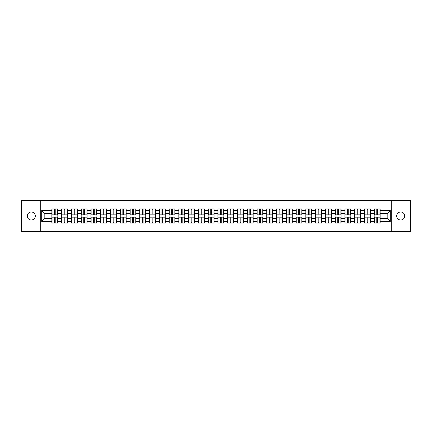 <?xml version="1.0" encoding="UTF-8"?>
<svg xmlns="http://www.w3.org/2000/svg" width="432" height="432" viewBox="0 0 432 432"><rect width="100%" height="100%" fill="white"/><g stroke="black" fill="none" stroke-linecap="round" stroke-linejoin="round"><path stroke-width="0.65" d="M400.696 220.007A4.007 4.007 0 0 1 396.689 216A4.007 4.007 0 0 1 400.696 211.993A4.007 4.007 0 0 1 404.703 216A4.007 4.007 0 0 1 400.696 220.007M31.304 220.007A4.007 4.007 0 0 1 27.297 216A4.007 4.007 0 0 1 31.304 211.993A4.007 4.007 0 0 1 35.311 216A4.007 4.007 0 0 1 31.304 220.007M391.743 231.655L410.4 231.655L410.4 200.345L391.743 200.345L391.743 231.655L40.257 231.655L40.257 200.345L21.6 200.345L21.6 231.655L40.257 231.655M391.743 200.345L40.257 200.345M387.175 218.317L387.175 213.683L380.128 213.683L380.128 218.317L387.175 218.317L390.301 221.449L390.301 210.551L380.128 210.551L380.128 208.926L374.182 208.926L374.182 213.683L370.364 213.683L370.364 218.317L374.182 218.317L374.182 213.683M390.301 221.449L380.128 221.449L380.128 223.074L374.182 223.074L374.182 221.449L370.364 221.449L370.364 223.074L364.414 223.074L364.414 221.449L360.596 221.449L360.596 223.074L354.645 223.074L354.645 221.449L350.827 221.449L350.827 223.074L344.882 223.074L344.882 221.449L341.059 221.449L341.059 223.074L335.113 223.074L335.113 221.449L331.295 221.449L331.295 223.074L325.345 223.074L325.345 221.449L321.527 221.449L321.527 223.074L315.581 223.074L315.581 221.449L311.758 221.449L311.758 223.074L305.813 223.074L305.813 221.449L301.995 221.449L301.995 223.074L296.044 223.074L296.044 221.449L292.226 221.449L292.226 223.074L286.276 223.074L286.276 221.449L282.458 221.449L282.458 223.074L276.512 223.074L276.512 221.449L272.695 221.449L272.695 223.074L266.744 223.074L266.744 221.449L262.926 221.449L262.926 223.074L256.975 223.074L256.975 221.449L253.157 221.449L253.157 223.074L247.212 223.074L247.212 221.449L243.389 221.449L243.389 223.074L237.443 223.074L237.443 221.449L233.626 221.449L233.626 223.074L227.675 223.074L227.675 221.449L223.857 221.449L223.857 223.074L217.912 223.074L217.912 221.449L214.088 221.449L214.088 223.074L208.143 223.074L208.143 221.449L204.325 221.449L204.325 223.074L198.374 223.074L198.374 221.449L194.557 221.449L194.557 223.074L188.611 223.074L188.611 221.449L184.788 221.449L184.788 223.074L178.843 223.074L178.843 221.449L175.025 221.449L175.025 223.074L169.074 223.074L169.074 221.449L165.256 221.449L165.256 223.074L159.305 223.074L159.305 221.449L155.488 221.449L155.488 223.074L149.542 223.074L149.542 221.449L145.724 221.449L145.724 223.074L139.774 223.074L139.774 221.449L135.956 221.449L135.956 223.074L130.005 223.074L130.005 221.449L126.187 221.449L126.187 223.074L120.242 223.074L120.242 221.449L116.419 221.449L116.419 223.074L110.473 223.074L110.473 221.449L106.655 221.449L106.655 223.074L100.705 223.074L100.705 221.449L96.887 221.449L96.887 223.074L90.941 223.074L90.941 221.449L87.118 221.449L87.118 223.074L81.173 223.074L81.173 221.449L77.355 221.449L77.355 223.074L71.404 223.074L71.404 221.449L67.586 221.449L67.586 223.074L61.636 223.074L61.636 221.449L57.818 221.449L57.818 223.074L51.872 223.074L51.872 221.449L41.699 221.449L41.699 210.551L51.872 210.551L51.872 213.683L44.825 213.683L44.825 218.317L51.872 218.317L51.872 213.683M374.182 210.551L370.364 210.551L370.364 208.926L364.414 208.926L364.414 210.551L360.596 210.551L360.596 208.926L354.645 208.926L354.645 210.551L350.827 210.551L350.827 208.926L344.882 208.926L344.882 210.551L341.059 210.551L341.059 208.926L335.113 208.926L335.113 210.551L331.295 210.551L331.295 208.926L325.345 208.926L325.345 210.551L321.527 210.551L321.527 208.926L315.581 208.926L315.581 210.551L311.758 210.551L311.758 208.926L305.813 208.926L305.813 210.551L301.995 210.551L301.995 208.926L296.044 208.926L296.044 210.551L292.226 210.551L292.226 208.926L286.276 208.926L286.276 210.551L282.458 210.551L282.458 208.926L276.512 208.926L276.512 210.551L272.695 210.551L272.695 208.926L266.744 208.926L266.744 210.551L262.926 210.551L262.926 208.926L256.975 208.926L256.975 210.551L253.157 210.551L253.157 208.926L247.212 208.926L247.212 210.551L243.389 210.551L243.389 208.926L237.443 208.926L237.443 210.551L233.626 210.551L233.626 208.926L227.675 208.926L227.675 210.551L223.857 210.551L223.857 208.926L217.912 208.926L217.912 210.551L214.088 210.551L214.088 208.926L208.143 208.926L208.143 210.551L204.325 210.551L204.325 208.926L198.374 208.926L198.374 210.551L194.557 210.551L194.557 208.926L188.611 208.926L188.611 210.551L184.788 210.551L184.788 208.926L178.843 208.926L178.843 210.551L175.025 210.551L175.025 208.926L169.074 208.926L169.074 210.551L165.256 210.551L165.256 208.926L159.305 208.926L159.305 210.551L155.488 210.551L155.488 208.926L149.542 208.926L149.542 210.551L145.724 210.551L145.724 208.926L139.774 208.926L139.774 210.551L135.956 210.551L135.956 208.926L130.005 208.926L130.005 210.551L126.187 210.551L126.187 208.926L120.242 208.926L120.242 210.551L116.419 210.551L116.419 208.926L110.473 208.926L110.473 210.551L106.655 210.551L106.655 208.926L100.705 208.926L100.705 210.551L96.887 210.551L96.887 208.926L90.941 208.926L90.941 210.551L87.118 210.551L87.118 208.926L81.173 208.926L81.173 210.551L77.355 210.551L77.355 208.926L71.404 208.926L71.404 210.551L67.586 210.551L67.586 208.926L61.636 208.926L61.636 210.551L57.818 210.551L57.818 208.926L51.872 208.926L51.872 210.551M374.182 218.317L374.182 221.449M370.364 218.317L370.364 221.449M370.364 210.551L370.364 213.683M360.596 218.317L364.414 218.317L364.414 213.683L360.596 213.683L360.596 221.449M364.414 218.317L364.414 221.449M364.414 210.551L364.414 213.683M360.596 210.551L360.596 213.683M350.827 218.317L354.645 218.317L354.645 213.683L350.827 213.683L350.827 221.449M354.645 218.317L354.645 221.449M354.645 210.551L354.645 213.683M350.827 210.551L350.827 213.683M341.059 218.317L344.882 218.317L344.882 213.683L341.059 213.683L341.059 221.449M344.882 218.317L344.882 221.449M344.882 210.551L344.882 213.683M341.059 210.551L341.059 213.683M331.295 218.317L335.113 218.317L335.113 213.683L331.295 213.683L331.295 221.449M335.113 218.317L335.113 221.449M335.113 210.551L335.113 213.683M331.295 210.551L331.295 213.683M321.527 218.317L325.345 218.317L325.345 213.683L321.527 213.683L321.527 221.449M325.345 218.317L325.345 221.449M325.345 210.551L325.345 213.683M321.527 210.551L321.527 213.683M311.758 218.317L315.581 218.317L315.581 213.683L311.758 213.683L311.758 221.449M315.581 218.317L315.581 221.449M315.581 210.551L315.581 213.683M311.758 210.551L311.758 213.683M301.995 218.317L305.813 218.317L305.813 213.683L301.995 213.683L301.995 221.449M305.813 218.317L305.813 221.449M305.813 210.551L305.813 213.683M301.995 210.551L301.995 213.683M292.226 218.317L296.044 218.317L296.044 213.683L292.226 213.683L292.226 221.449M296.044 218.317L296.044 221.449M296.044 210.551L296.044 213.683M292.226 210.551L292.226 213.683M282.458 218.317L286.276 218.317L286.276 213.683L282.458 213.683L282.458 221.449M286.276 218.317L286.276 221.449M286.276 210.551L286.276 213.683M282.458 210.551L282.458 213.683M272.695 218.317L276.512 218.317L276.512 213.683L272.695 213.683L272.695 221.449M276.512 218.317L276.512 221.449M276.512 210.551L276.512 213.683M272.695 210.551L272.695 213.683M262.926 218.317L266.744 218.317L266.744 213.683L262.926 213.683L262.926 221.449M266.744 218.317L266.744 221.449M266.744 210.551L266.744 213.683M262.926 210.551L262.926 213.683M253.157 218.317L256.975 218.317L256.975 213.683L253.157 213.683L253.157 221.449M256.975 218.317L256.975 221.449M256.975 210.551L256.975 213.683M253.157 210.551L253.157 213.683M243.389 218.317L247.212 218.317L247.212 213.683L243.389 213.683L243.389 221.449M247.212 218.317L247.212 221.449M247.212 210.551L247.212 213.683M243.389 210.551L243.389 213.683M233.626 218.317L237.443 218.317L237.443 213.683L233.626 213.683L233.626 221.449M237.443 218.317L237.443 221.449M237.443 210.551L237.443 213.683M233.626 210.551L233.626 213.683M223.857 218.317L227.675 218.317L227.675 213.683L223.857 213.683L223.857 221.449M227.675 218.317L227.675 221.449M227.675 210.551L227.675 213.683M223.857 210.551L223.857 213.683M214.088 218.317L217.912 218.317L217.912 213.683L214.088 213.683L214.088 221.449M217.912 218.317L217.912 221.449M217.912 210.551L217.912 213.683M214.088 210.551L214.088 213.683M204.325 218.317L208.143 218.317L208.143 213.683L204.325 213.683L204.325 221.449M208.143 218.317L208.143 221.449M208.143 210.551L208.143 213.683M204.325 210.551L204.325 213.683M194.557 218.317L198.374 218.317L198.374 213.683L194.557 213.683L194.557 221.449M198.374 218.317L198.374 221.449M198.374 210.551L198.374 213.683M194.557 210.551L194.557 213.683M184.788 218.317L188.611 218.317L188.611 213.683L184.788 213.683L184.788 221.449M188.611 218.317L188.611 221.449M188.611 210.551L188.611 213.683M184.788 210.551L184.788 213.683M175.025 218.317L178.843 218.317L178.843 213.683L175.025 213.683L175.025 221.449M178.843 218.317L178.843 221.449M178.843 210.551L178.843 213.683M175.025 210.551L175.025 213.683M165.256 218.317L169.074 218.317L169.074 213.683L165.256 213.683L165.256 221.449M169.074 218.317L169.074 221.449M169.074 210.551L169.074 213.683M165.256 210.551L165.256 213.683M155.488 218.317L159.305 218.317L159.305 213.683L155.488 213.683L155.488 221.449M159.305 218.317L159.305 221.449M159.305 210.551L159.305 213.683M155.488 210.551L155.488 213.683M145.724 218.317L149.542 218.317L149.542 213.683L145.724 213.683L145.724 221.449M149.542 218.317L149.542 221.449M149.542 210.551L149.542 213.683M145.724 210.551L145.724 213.683M135.956 218.317L139.774 218.317L139.774 213.683L135.956 213.683L135.956 221.449M139.774 218.317L139.774 221.449M139.774 210.551L139.774 213.683M135.956 210.551L135.956 213.683M126.187 218.317L130.005 218.317L130.005 213.683L126.187 213.683L126.187 221.449M130.005 218.317L130.005 221.449M130.005 210.551L130.005 213.683M126.187 210.551L126.187 213.683M116.419 218.317L120.242 218.317L120.242 213.683L116.419 213.683L116.419 221.449M120.242 218.317L120.242 221.449M120.242 210.551L120.242 213.683M116.419 210.551L116.419 213.683M106.655 218.317L110.473 218.317L110.473 213.683L106.655 213.683L106.655 221.449M110.473 218.317L110.473 221.449M110.473 210.551L110.473 213.683M106.655 210.551L106.655 213.683M96.887 218.317L100.705 218.317L100.705 213.683L96.887 213.683L96.887 221.449M100.705 218.317L100.705 221.449M100.705 210.551L100.705 213.683M96.887 210.551L96.887 213.683M87.118 218.317L90.941 218.317L90.941 213.683L87.118 213.683L87.118 221.449M90.941 218.317L90.941 221.449M90.941 210.551L90.941 213.683M87.118 210.551L87.118 213.683M77.355 218.317L81.173 218.317L81.173 213.683L77.355 213.683L77.355 221.449M81.173 218.317L81.173 221.449M81.173 210.551L81.173 213.683M77.355 210.551L77.355 213.683M67.586 218.317L71.404 218.317L71.404 213.683L67.586 213.683L67.586 221.449M71.404 218.317L71.404 221.449M71.404 210.551L71.404 213.683M67.586 210.551L67.586 213.683M57.818 218.317L61.636 218.317L61.636 213.683L57.818 213.683L57.818 221.449M61.636 218.317L61.636 221.449M61.636 210.551L61.636 213.683M57.818 210.551L57.818 213.683M51.872 218.317L51.872 221.449M44.825 218.317L41.699 221.449M41.699 210.551L44.825 213.683M380.128 218.317L380.128 221.449M380.128 210.551L380.128 213.683M390.301 210.551L387.175 213.683M57.629 208.926L57.629 214.936L55.22 214.936L55.22 208.926M54.47 208.926L54.47 214.936L52.061 214.936L52.061 208.926M54.47 209.741L55.22 209.741M55.22 212.058L54.47 212.058M52.061 223.074L52.061 217.064L54.47 217.064L54.47 223.074M55.22 223.074L55.22 217.064L57.629 217.064L57.629 223.074M55.22 222.259L54.47 222.259M54.47 219.942L55.22 219.942M67.397 208.926L67.397 214.936L64.989 214.936L64.989 208.926M64.238 208.926L64.238 214.936L61.825 214.936L61.825 208.926M64.238 209.741L64.989 209.741M64.989 212.058L64.238 212.058M77.166 208.926L77.166 214.936L74.752 214.936L74.752 208.926M74.002 208.926L74.002 214.936L71.593 214.936L71.593 208.926M74.002 209.741L74.752 209.741M74.752 212.058L74.002 212.058M86.935 208.926L86.935 214.936L84.521 214.936L84.521 208.926M83.77 208.926L83.77 214.936L81.362 214.936L81.362 208.926M83.77 209.741L84.521 209.741M84.521 212.058L83.77 212.058M96.698 208.926L96.698 214.936L94.289 214.936L94.289 208.926M93.539 208.926L93.539 214.936L91.125 214.936L91.125 208.926M93.539 209.741L94.289 209.741M94.289 212.058L93.539 212.058M106.466 208.926L106.466 214.936L104.058 214.936L104.058 208.926M103.302 208.926L103.302 214.936L100.894 214.936L100.894 208.926M103.302 209.741L104.058 209.741M104.058 212.058L103.302 212.058M61.825 223.074L61.825 217.064L64.238 217.064L64.238 223.074M64.989 223.074L64.989 217.064L67.397 217.064L67.397 223.074M64.989 222.259L64.238 222.259M64.238 219.942L64.989 219.942M71.593 223.074L71.593 217.064L74.002 217.064L74.002 223.074M74.752 223.074L74.752 217.064L77.166 217.064L77.166 223.074M74.752 222.259L74.002 222.259M74.002 219.942L74.752 219.942M81.362 223.074L81.362 217.064L83.77 217.064L83.77 223.074M84.521 223.074L84.521 217.064L86.935 217.064L86.935 223.074M84.521 222.259L83.77 222.259M83.77 219.942L84.521 219.942M91.125 223.074L91.125 217.064L93.539 217.064L93.539 223.074M94.289 223.074L94.289 217.064L96.698 217.064L96.698 223.074M94.289 222.259L93.539 222.259M93.539 219.942L94.289 219.942M100.894 223.074L100.894 217.064L103.302 217.064L103.302 223.074M104.058 223.074L104.058 217.064L106.466 217.064L106.466 223.074M104.058 222.259L103.302 222.259M103.302 219.942L104.058 219.942M116.235 208.926L116.235 214.936L113.821 214.936L113.821 208.926M113.071 208.926L113.071 214.936L110.662 214.936L110.662 208.926M113.071 209.741L113.821 209.741M113.821 212.058L113.071 212.058M110.662 223.074L110.662 217.064L113.071 217.064L113.071 223.074M113.821 223.074L113.821 217.064L116.235 217.064L116.235 223.074M113.821 222.259L113.071 222.259M113.071 219.942L113.821 219.942M125.998 208.926L125.998 214.936L123.59 214.936L123.59 208.926M122.839 208.926L122.839 214.936L120.425 214.936L120.425 208.926M122.839 209.741L123.59 209.741M123.59 212.058L122.839 212.058M120.425 223.074L120.425 217.064L122.839 217.064L122.839 223.074M123.59 223.074L123.59 217.064L125.998 217.064L125.998 223.074M123.59 222.259L122.839 222.259M122.839 219.942L123.59 219.942M135.767 208.926L135.767 214.936L133.358 214.936L133.358 208.926M132.608 208.926L132.608 214.936L130.194 214.936L130.194 208.926M132.608 209.741L133.358 209.741M133.358 212.058L132.608 212.058M130.194 223.074L130.194 217.064L132.608 217.064L132.608 223.074M133.358 223.074L133.358 217.064L135.767 217.064L135.767 223.074M133.358 222.259L132.608 222.259M132.608 219.942L133.358 219.942M145.535 208.926L145.535 214.936L143.122 214.936L143.122 208.926M142.371 208.926L142.371 214.936L139.963 214.936L139.963 208.926M142.371 209.741L143.122 209.741M143.122 212.058L142.371 212.058M139.963 223.074L139.963 217.064L142.371 217.064L142.371 223.074M143.122 223.074L143.122 217.064L145.535 217.064L145.535 223.074M143.122 222.259L142.371 222.259M142.371 219.942L143.122 219.942M155.299 208.926L155.299 214.936L152.89 214.936L152.89 208.926M152.14 208.926L152.14 214.936L149.731 214.936L149.731 208.926M152.14 209.741L152.89 209.741M152.89 212.058L152.14 212.058M149.731 223.074L149.731 217.064L152.14 217.064L152.14 223.074M152.89 223.074L152.89 217.064L155.299 217.064L155.299 223.074M152.89 222.259L152.14 222.259M152.14 219.942L152.89 219.942M165.067 208.926L165.067 214.936L162.659 214.936L162.659 208.926M161.908 208.926L161.908 214.936L159.494 214.936L159.494 208.926M161.908 209.741L162.659 209.741M162.659 212.058L161.908 212.058M159.494 223.074L159.494 217.064L161.908 217.064L161.908 223.074M162.659 223.074L162.659 217.064L165.067 217.064L165.067 223.074M162.659 222.259L161.908 222.259M161.908 219.942L162.659 219.942M174.836 208.926L174.836 214.936L172.422 214.936L172.422 208.926M171.671 208.926L171.671 214.936L169.263 214.936L169.263 208.926M171.671 209.741L172.422 209.741M172.422 212.058L171.671 212.058M169.263 223.074L169.263 217.064L171.671 217.064L171.671 223.074M172.422 223.074L172.422 217.064L174.836 217.064L174.836 223.074M172.422 222.259L171.671 222.259M171.671 219.942L172.422 219.942M184.604 208.926L184.604 214.936L182.191 214.936L182.191 208.926M181.44 208.926L181.44 214.936L179.032 214.936L179.032 208.926M181.44 209.741L182.191 209.741M182.191 212.058L181.44 212.058M179.032 223.074L179.032 217.064L181.44 217.064L181.44 223.074M182.191 223.074L182.191 217.064L184.604 217.064L184.604 223.074M182.191 222.259L181.44 222.259M181.44 219.942L182.191 219.942M194.368 208.926L194.368 214.936L191.959 214.936L191.959 208.926M191.209 208.926L191.209 214.936L188.795 214.936L188.795 208.926M191.209 209.741L191.959 209.741M191.959 212.058L191.209 212.058M188.795 223.074L188.795 217.064L191.209 217.064L191.209 223.074M191.959 223.074L191.959 217.064L194.368 217.064L194.368 223.074M191.959 222.259L191.209 222.259M191.209 219.942L191.959 219.942M204.136 208.926L204.136 214.936L201.728 214.936L201.728 208.926M200.972 208.926L200.972 214.936L198.563 214.936L198.563 208.926M200.972 209.741L201.728 209.741M201.728 212.058L200.972 212.058M198.563 223.074L198.563 217.064L200.972 217.064L200.972 223.074M201.728 223.074L201.728 217.064L204.136 217.064L204.136 223.074M201.728 222.259L200.972 222.259M200.972 219.942L201.728 219.942M213.905 208.926L213.905 214.936L211.491 214.936L211.491 208.926M210.74 208.926L210.74 214.936L208.332 214.936L208.332 208.926M210.74 209.741L211.491 209.741M211.491 212.058L210.74 212.058M208.332 223.074L208.332 217.064L210.74 217.064L210.74 223.074M211.491 223.074L211.491 217.064L213.905 217.064L213.905 223.074M211.491 222.259L210.74 222.259M210.74 219.942L211.491 219.942M223.668 208.926L223.668 214.936L221.26 214.936L221.26 208.926M220.509 208.926L220.509 214.936L218.095 214.936L218.095 208.926M220.509 209.741L221.26 209.741M221.26 212.058L220.509 212.058M218.095 223.074L218.095 217.064L220.509 217.064L220.509 223.074M221.26 223.074L221.26 217.064L223.668 217.064L223.668 223.074M221.26 222.259L220.509 222.259M220.509 219.942L221.26 219.942M233.437 208.926L233.437 214.936L231.028 214.936L231.028 208.926M230.272 208.926L230.272 214.936L227.864 214.936L227.864 208.926M230.272 209.741L231.028 209.741M231.028 212.058L230.272 212.058M227.864 223.074L227.864 217.064L230.272 217.064L230.272 223.074M231.028 223.074L231.028 217.064L233.437 217.064L233.437 223.074M231.028 222.259L230.272 222.259M230.272 219.942L231.028 219.942M243.205 208.926L243.205 214.936L240.791 214.936L240.791 208.926M240.041 208.926L240.041 214.936L237.632 214.936L237.632 208.926M240.041 209.741L240.791 209.741M240.791 212.058L240.041 212.058M237.632 223.074L237.632 217.064L240.041 217.064L240.041 223.074M240.791 223.074L240.791 217.064L243.205 217.064L243.205 223.074M240.791 222.259L240.041 222.259M240.041 219.942L240.791 219.942M252.968 208.926L252.968 214.936L250.56 214.936L250.56 208.926M249.809 208.926L249.809 214.936L247.396 214.936L247.396 208.926M249.809 209.741L250.56 209.741M250.56 212.058L249.809 212.058M247.396 223.074L247.396 217.064L249.809 217.064L249.809 223.074M250.56 223.074L250.56 217.064L252.968 217.064L252.968 223.074M250.56 222.259L249.809 222.259M249.809 219.942L250.56 219.942M262.737 208.926L262.737 214.936L260.329 214.936L260.329 208.926M259.578 208.926L259.578 214.936L257.164 214.936L257.164 208.926M259.578 209.741L260.329 209.741M260.329 212.058L259.578 212.058M257.164 223.074L257.164 217.064L259.578 217.064L259.578 223.074M260.329 223.074L260.329 217.064L262.737 217.064L262.737 223.074M260.329 222.259L259.578 222.259M259.578 219.942L260.329 219.942M272.506 208.926L272.506 214.936L270.092 214.936L270.092 208.926M269.341 208.926L269.341 214.936L266.933 214.936L266.933 208.926M269.341 209.741L270.092 209.741M270.092 212.058L269.341 212.058M266.933 223.074L266.933 217.064L269.341 217.064L269.341 223.074M270.092 223.074L270.092 217.064L272.506 217.064L272.506 223.074M270.092 222.259L269.341 222.259M269.341 219.942L270.092 219.942M282.269 208.926L282.269 214.936L279.86 214.936L279.86 208.926M279.11 208.926L279.11 214.936L276.701 214.936L276.701 208.926M279.11 209.741L279.86 209.741M279.86 212.058L279.11 212.058M276.701 223.074L276.701 217.064L279.11 217.064L279.11 223.074M279.86 223.074L279.86 217.064L282.269 217.064L282.269 223.074M279.86 222.259L279.11 222.259M279.11 219.942L279.86 219.942M292.037 208.926L292.037 214.936L289.629 214.936L289.629 208.926M288.878 208.926L288.878 214.936L286.465 214.936L286.465 208.926M288.878 209.741L289.629 209.741M289.629 212.058L288.878 212.058M286.465 223.074L286.465 217.064L288.878 217.064L288.878 223.074M289.629 223.074L289.629 217.064L292.037 217.064L292.037 223.074M289.629 222.259L288.878 222.259M288.878 219.942L289.629 219.942M301.806 208.926L301.806 214.936L299.392 214.936L299.392 208.926M298.642 208.926L298.642 214.936L296.233 214.936L296.233 208.926M298.642 209.741L299.392 209.741M299.392 212.058L298.642 212.058M296.233 223.074L296.233 217.064L298.642 217.064L298.642 223.074M299.392 223.074L299.392 217.064L301.806 217.064L301.806 223.074M299.392 222.259L298.642 222.259M298.642 219.942L299.392 219.942M311.575 208.926L311.575 214.936L309.161 214.936L309.161 208.926M308.41 208.926L308.41 214.936L306.002 214.936L306.002 208.926M308.41 209.741L309.161 209.741M309.161 212.058L308.41 212.058M306.002 223.074L306.002 217.064L308.41 217.064L308.41 223.074M309.161 223.074L309.161 217.064L311.575 217.064L311.575 223.074M309.161 222.259L308.41 222.259M308.41 219.942L309.161 219.942M321.338 208.926L321.338 214.936L318.929 214.936L318.929 208.926M318.179 208.926L318.179 214.936L315.765 214.936L315.765 208.926M318.179 209.741L318.929 209.741M318.929 212.058L318.179 212.058M315.765 223.074L315.765 217.064L318.179 217.064L318.179 223.074M318.929 223.074L318.929 217.064L321.338 217.064L321.338 223.074M318.929 222.259L318.179 222.259M318.179 219.942L318.929 219.942M331.106 208.926L331.106 214.936L328.698 214.936L328.698 208.926M327.942 208.926L327.942 214.936L325.534 214.936L325.534 208.926M327.942 209.741L328.698 209.741M328.698 212.058L327.942 212.058M325.534 223.074L325.534 217.064L327.942 217.064L327.942 223.074M328.698 223.074L328.698 217.064L331.106 217.064L331.106 223.074M328.698 222.259L327.942 222.259M327.942 219.942L328.698 219.942M340.875 208.926L340.875 214.936L338.461 214.936L338.461 208.926M337.711 208.926L337.711 214.936L335.302 214.936L335.302 208.926M337.711 209.741L338.461 209.741M338.461 212.058L337.711 212.058M335.302 223.074L335.302 217.064L337.711 217.064L337.711 223.074M338.461 223.074L338.461 217.064L340.875 217.064L340.875 223.074M338.461 222.259L337.711 222.259M337.711 219.942L338.461 219.942M350.638 208.926L350.638 214.936L348.23 214.936L348.23 208.926M347.479 208.926L347.479 214.936L345.065 214.936L345.065 208.926M347.479 209.741L348.23 209.741M348.23 212.058L347.479 212.058M345.065 223.074L345.065 217.064L347.479 217.064L347.479 223.074M348.23 223.074L348.23 217.064L350.638 217.064L350.638 223.074M348.23 222.259L347.479 222.259M347.479 219.942L348.23 219.942M360.407 208.926L360.407 214.936L357.998 214.936L357.998 208.926M357.248 208.926L357.248 214.936L354.834 214.936L354.834 208.926M357.248 209.741L357.998 209.741M357.998 212.058L357.248 212.058M354.834 223.074L354.834 217.064L357.248 217.064L357.248 223.074M357.998 223.074L357.998 217.064L360.407 217.064L360.407 223.074M357.998 222.259L357.248 222.259M357.248 219.942L357.998 219.942M370.175 208.926L370.175 214.936L367.762 214.936L367.762 208.926M367.011 208.926L367.011 214.936L364.603 214.936L364.603 208.926M367.011 209.741L367.762 209.741M367.762 212.058L367.011 212.058M364.603 223.074L364.603 217.064L367.011 217.064L367.011 223.074M367.762 223.074L367.762 217.064L370.175 217.064L370.175 223.074M367.762 222.259L367.011 222.259M367.011 219.942L367.762 219.942M379.939 208.926L379.939 214.936L377.53 214.936L377.53 208.926M376.78 208.926L376.78 214.936L374.371 214.936L374.371 208.926M376.78 209.741L377.53 209.741M377.53 212.058L376.78 212.058M374.371 223.074L374.371 217.064L376.78 217.064L376.78 223.074M377.53 223.074L377.53 217.064L379.939 217.064L379.939 223.074M377.53 222.259L376.78 222.259M376.78 219.942L377.53 219.942M54.47 213.003L52.061 213.003M54.47 214.855L52.061 214.855M57.629 213.003L55.22 213.003M57.629 214.855L55.22 214.855M55.22 218.997L57.629 218.997M55.22 217.145L57.629 217.145M52.061 218.997L54.47 218.997M52.061 217.145L54.47 217.145M64.238 213.003L61.825 213.003M64.238 214.855L61.825 214.855M67.397 213.003L64.989 213.003M67.397 214.855L64.989 214.855M74.002 213.003L71.593 213.003M74.002 214.855L71.593 214.855M77.166 213.003L74.752 213.003M77.166 214.855L74.752 214.855M83.77 213.003L81.362 213.003M83.77 214.855L81.362 214.855M86.935 213.003L84.521 213.003M86.935 214.855L84.521 214.855M93.539 213.003L91.125 213.003M93.539 214.855L91.125 214.855M96.698 213.003L94.289 213.003M96.698 214.855L94.289 214.855M103.302 213.003L100.894 213.003M103.302 214.855L100.894 214.855M106.466 213.003L104.058 213.003M106.466 214.855L104.058 214.855M64.989 218.997L67.397 218.997M64.989 217.145L67.397 217.145M61.825 218.997L64.238 218.997M61.825 217.145L64.238 217.145M74.752 218.997L77.166 218.997M74.752 217.145L77.166 217.145M71.593 218.997L74.002 218.997M71.593 217.145L74.002 217.145M84.521 218.997L86.935 218.997M84.521 217.145L86.935 217.145M81.362 218.997L83.77 218.997M81.362 217.145L83.77 217.145M94.289 218.997L96.698 218.997M94.289 217.145L96.698 217.145M91.125 218.997L93.539 218.997M91.125 217.145L93.539 217.145M104.058 218.997L106.466 218.997M104.058 217.145L106.466 217.145M100.894 218.997L103.302 218.997M100.894 217.145L103.302 217.145M113.071 213.003L110.662 213.003M113.071 214.855L110.662 214.855M116.235 213.003L113.821 213.003M116.235 214.855L113.821 214.855M113.821 218.997L116.235 218.997M113.821 217.145L116.235 217.145M110.662 218.997L113.071 218.997M110.662 217.145L113.071 217.145M122.839 213.003L120.425 213.003M122.839 214.855L120.425 214.855M125.998 213.003L123.59 213.003M125.998 214.855L123.59 214.855M123.59 218.997L125.998 218.997M123.59 217.145L125.998 217.145M120.425 218.997L122.839 218.997M120.425 217.145L122.839 217.145M132.608 213.003L130.194 213.003M132.608 214.855L130.194 214.855M135.767 213.003L133.358 213.003M135.767 214.855L133.358 214.855M133.358 218.997L135.767 218.997M133.358 217.145L135.767 217.145M130.194 218.997L132.608 218.997M130.194 217.145L132.608 217.145M142.371 213.003L139.963 213.003M142.371 214.855L139.963 214.855M145.535 213.003L143.122 213.003M145.535 214.855L143.122 214.855M143.122 218.997L145.535 218.997M143.122 217.145L145.535 217.145M139.963 218.997L142.371 218.997M139.963 217.145L142.371 217.145M152.14 213.003L149.731 213.003M152.14 214.855L149.731 214.855M155.299 213.003L152.89 213.003M155.299 214.855L152.89 214.855M152.89 218.997L155.299 218.997M152.89 217.145L155.299 217.145M149.731 218.997L152.14 218.997M149.731 217.145L152.14 217.145M161.908 213.003L159.494 213.003M161.908 214.855L159.494 214.855M165.067 213.003L162.659 213.003M165.067 214.855L162.659 214.855M162.659 218.997L165.067 218.997M162.659 217.145L165.067 217.145M159.494 218.997L161.908 218.997M159.494 217.145L161.908 217.145M171.671 213.003L169.263 213.003M171.671 214.855L169.263 214.855M174.836 213.003L172.422 213.003M174.836 214.855L172.422 214.855M172.422 218.997L174.836 218.997M172.422 217.145L174.836 217.145M169.263 218.997L171.671 218.997M169.263 217.145L171.671 217.145M181.44 213.003L179.032 213.003M181.44 214.855L179.032 214.855M184.604 213.003L182.191 213.003M184.604 214.855L182.191 214.855M182.191 218.997L184.604 218.997M182.191 217.145L184.604 217.145M179.032 218.997L181.44 218.997M179.032 217.145L181.44 217.145M191.209 213.003L188.795 213.003M191.209 214.855L188.795 214.855M194.368 213.003L191.959 213.003M194.368 214.855L191.959 214.855M191.959 218.997L194.368 218.997M191.959 217.145L194.368 217.145M188.795 218.997L191.209 218.997M188.795 217.145L191.209 217.145M200.972 213.003L198.563 213.003M200.972 214.855L198.563 214.855M204.136 213.003L201.728 213.003M204.136 214.855L201.728 214.855M201.728 218.997L204.136 218.997M201.728 217.145L204.136 217.145M198.563 218.997L200.972 218.997M198.563 217.145L200.972 217.145M210.74 213.003L208.332 213.003M210.74 214.855L208.332 214.855M213.905 213.003L211.491 213.003M213.905 214.855L211.491 214.855M211.491 218.997L213.905 218.997M211.491 217.145L213.905 217.145M208.332 218.997L210.74 218.997M208.332 217.145L210.74 217.145M220.509 213.003L218.095 213.003M220.509 214.855L218.095 214.855M223.668 213.003L221.26 213.003M223.668 214.855L221.26 214.855M221.26 218.997L223.668 218.997M221.26 217.145L223.668 217.145M218.095 218.997L220.509 218.997M218.095 217.145L220.509 217.145M230.272 213.003L227.864 213.003M230.272 214.855L227.864 214.855M233.437 213.003L231.028 213.003M233.437 214.855L231.028 214.855M231.028 218.997L233.437 218.997M231.028 217.145L233.437 217.145M227.864 218.997L230.272 218.997M227.864 217.145L230.272 217.145M240.041 213.003L237.632 213.003M240.041 214.855L237.632 214.855M243.205 213.003L240.791 213.003M243.205 214.855L240.791 214.855M240.791 218.997L243.205 218.997M240.791 217.145L243.205 217.145M237.632 218.997L240.041 218.997M237.632 217.145L240.041 217.145M249.809 213.003L247.396 213.003M249.809 214.855L247.396 214.855M252.968 213.003L250.56 213.003M252.968 214.855L250.56 214.855M250.56 218.997L252.968 218.997M250.56 217.145L252.968 217.145M247.396 218.997L249.809 218.997M247.396 217.145L249.809 217.145M259.578 213.003L257.164 213.003M259.578 214.855L257.164 214.855M262.737 213.003L260.329 213.003M262.737 214.855L260.329 214.855M260.329 218.997L262.737 218.997M260.329 217.145L262.737 217.145M257.164 218.997L259.578 218.997M257.164 217.145L259.578 217.145M269.341 213.003L266.933 213.003M269.341 214.855L266.933 214.855M272.506 213.003L270.092 213.003M272.506 214.855L270.092 214.855M270.092 218.997L272.506 218.997M270.092 217.145L272.506 217.145M266.933 218.997L269.341 218.997M266.933 217.145L269.341 217.145M279.11 213.003L276.701 213.003M279.11 214.855L276.701 214.855M282.269 213.003L279.86 213.003M282.269 214.855L279.86 214.855M279.86 218.997L282.269 218.997M279.86 217.145L282.269 217.145M276.701 218.997L279.11 218.997M276.701 217.145L279.11 217.145M288.878 213.003L286.465 213.003M288.878 214.855L286.465 214.855M292.037 213.003L289.629 213.003M292.037 214.855L289.629 214.855M289.629 218.997L292.037 218.997M289.629 217.145L292.037 217.145M286.465 218.997L288.878 218.997M286.465 217.145L288.878 217.145M298.642 213.003L296.233 213.003M298.642 214.855L296.233 214.855M301.806 213.003L299.392 213.003M301.806 214.855L299.392 214.855M299.392 218.997L301.806 218.997M299.392 217.145L301.806 217.145M296.233 218.997L298.642 218.997M296.233 217.145L298.642 217.145M308.41 213.003L306.002 213.003M308.41 214.855L306.002 214.855M311.575 213.003L309.161 213.003M311.575 214.855L309.161 214.855M309.161 218.997L311.575 218.997M309.161 217.145L311.575 217.145M306.002 218.997L308.41 218.997M306.002 217.145L308.41 217.145M318.179 213.003L315.765 213.003M318.179 214.855L315.765 214.855M321.338 213.003L318.929 213.003M321.338 214.855L318.929 214.855M318.929 218.997L321.338 218.997M318.929 217.145L321.338 217.145M315.765 218.997L318.179 218.997M315.765 217.145L318.179 217.145M327.942 213.003L325.534 213.003M327.942 214.855L325.534 214.855M331.106 213.003L328.698 213.003M331.106 214.855L328.698 214.855M328.698 218.997L331.106 218.997M328.698 217.145L331.106 217.145M325.534 218.997L327.942 218.997M325.534 217.145L327.942 217.145M337.711 213.003L335.302 213.003M337.711 214.855L335.302 214.855M340.875 213.003L338.461 213.003M340.875 214.855L338.461 214.855M338.461 218.997L340.875 218.997M338.461 217.145L340.875 217.145M335.302 218.997L337.711 218.997M335.302 217.145L337.711 217.145M347.479 213.003L345.065 213.003M347.479 214.855L345.065 214.855M350.638 213.003L348.23 213.003M350.638 214.855L348.23 214.855M348.23 218.997L350.638 218.997M348.23 217.145L350.638 217.145M345.065 218.997L347.479 218.997M345.065 217.145L347.479 217.145M357.248 213.003L354.834 213.003M357.248 214.855L354.834 214.855M360.407 213.003L357.998 213.003M360.407 214.855L357.998 214.855M357.998 218.997L360.407 218.997M357.998 217.145L360.407 217.145M354.834 218.997L357.248 218.997M354.834 217.145L357.248 217.145M367.011 213.003L364.603 213.003M367.011 214.855L364.603 214.855M370.175 213.003L367.762 213.003M370.175 214.855L367.762 214.855M367.762 218.997L370.175 218.997M367.762 217.145L370.175 217.145M364.603 218.997L367.011 218.997M364.603 217.145L367.011 217.145M376.78 213.003L374.371 213.003M376.78 214.855L374.371 214.855M379.939 213.003L377.53 213.003M379.939 214.855L377.53 214.855M377.53 218.997L379.939 218.997M377.53 217.145L379.939 217.145M374.371 218.997L376.78 218.997M374.371 217.145L376.78 217.145"/></g></svg>
